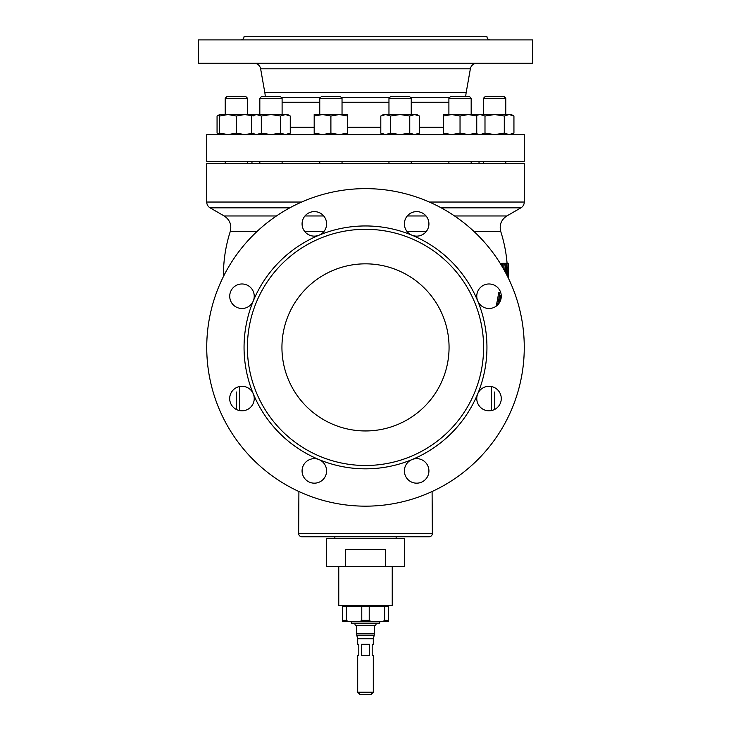 <?xml version="1.0" encoding="UTF-8"?>
<svg xmlns="http://www.w3.org/2000/svg" width="731" height="731" viewBox="0 0 731 731"><rect width="100%" height="100%" fill="white"/><g stroke="black" fill="none" stroke-linecap="round" stroke-linejoin="round"><path stroke-width="1.1" d="M365.5 263.836A83.562 83.562 0 0 0 281.938 347.399A83.562 83.562 0 0 0 365.5 430.952A83.562 83.562 0 0 0 449.062 347.399A83.562 83.562 0 0 0 365.5 263.836M501.274 296.229A12.253 12.253 0 0 1 477.699 300.925A12.253 12.253 0 0 1 489.021 283.975A12.253 12.253 0 0 1 501.274 296.229M501.274 398.559A12.253 12.253 0 0 1 489.021 410.813A12.253 12.253 0 0 1 477.699 393.872A121.437 121.437 0 0 0 411.973 235.199A12.253 12.253 0 0 1 416.661 211.615A12.253 12.253 0 0 1 428.923 223.878A12.253 12.253 0 0 1 411.973 235.199A121.437 121.437 0 0 0 319.027 235.199A12.253 12.253 0 0 1 302.077 223.878A12.253 12.253 0 0 1 314.339 211.615A12.253 12.253 0 0 1 319.027 235.199A121.437 121.437 0 0 0 253.301 300.925A12.253 12.253 0 0 1 229.726 296.229A12.253 12.253 0 0 1 241.979 283.975A12.253 12.253 0 0 1 253.301 300.925A121.437 121.437 0 0 0 411.973 459.589A121.437 121.437 0 0 0 477.699 393.872A12.253 12.253 0 0 1 501.274 398.559M428.923 470.919A12.253 12.253 0 0 1 416.661 483.173A12.253 12.253 0 0 1 411.973 459.589A12.253 12.253 0 0 1 428.923 470.919M326.593 470.919A12.253 12.253 0 0 1 314.339 483.173A12.253 12.253 0 0 1 302.077 470.919A12.253 12.253 0 0 1 319.027 459.589A12.253 12.253 0 0 1 326.593 470.919M254.233 398.559A12.253 12.253 0 0 1 241.979 410.813A12.253 12.253 0 0 1 239.585 386.535A12.253 12.253 0 0 1 254.233 398.559M373.303 638.739L357.697 638.739L357.697 644.313L358.811 644.313L358.811 655.451L357.697 655.451L357.697 692.22L373.303 692.22L373.303 655.451L372.189 655.451L372.189 644.313L373.303 644.313L373.303 638.739L374.226 635.294L356.774 635.294L356.591 633.85L374.409 633.85L374.409 625.352M369.52 644.313L361.479 644.313L361.479 655.451L369.52 655.451L369.52 644.313M373.303 692.22L371.074 694.45L359.926 694.45L357.697 692.22M376.255 623.141L375.807 625.352L355.193 625.352L354.745 623.141M379.983 621.478L379.535 623.141L351.465 623.141L351.017 621.478M388.115 606.428L388.115 605.323M342.885 606.428L342.885 605.323M338.764 566.324L338.764 605.323L392.236 605.323L392.236 566.324M385.584 566.324L404.499 566.324L404.499 538.473L326.501 538.473L326.501 566.324L385.584 566.324L385.584 549.611L345.416 549.611L345.416 566.324M334.862 536.801L334.862 538.473M396.138 536.801L396.138 538.473M485.028 96.711L483.502 98.246L485.028 96.711L504.253 96.711L505.779 98.246L483.502 98.246L483.502 114.539M504.253 96.711L505.779 98.246L505.779 114.539L509.114 114.539L504.289 116.028L504.289 133.106L509.114 134.595L513.939 133.106L513.939 116.028L509.114 114.539L477.928 114.539L476.749 115.224M483.502 161.332L483.502 163.561M505.779 161.332L505.779 163.561M226.747 96.711L225.221 98.246L226.747 96.711L245.972 96.711L247.498 98.246L225.221 98.246L225.221 114.539M319.758 98.246L321.284 96.711L340.509 96.711L342.035 98.246L319.758 98.246L319.758 114.539M347.609 134.595L347.609 114.539L322.545 114.539L314.184 116.028L314.184 133.106L322.545 134.595L330.896 133.106L330.896 116.028L322.545 114.539L314.184 114.539L314.184 116.028M388.965 98.246L390.491 96.711L409.716 96.711L411.242 98.246L388.965 98.246L388.965 114.539M448.898 98.246L450.424 96.711L469.649 96.711L471.175 98.246L448.898 98.246L448.898 114.539M259.825 98.246L261.351 96.711L280.576 96.711L282.102 98.246L259.825 98.246L259.825 114.539M465.775 96.711A27.851 27.851 0 0 1 466.195 92.481L470.371 68.815L260.629 68.815A6.689 6.689 0 0 0 254.05 63.286M265.225 96.711A27.851 27.851 0 0 0 264.805 92.481L260.629 68.815M490.282 39.894A3.344 3.344 0 0 1 486.937 36.55L244.063 36.55A3.344 3.344 0 0 1 240.718 39.894M477.626 134.422A8.909 8.909 0 0 1 476.749 134.193M253.072 134.477A8.909 8.909 0 0 0 253.785 134.33M476.95 63.286A6.689 6.689 0 0 0 470.371 68.815M251.967 161.332L251.967 163.561M479.033 161.332L479.033 163.561M524.264 134.595L206.736 134.595L206.736 161.332L524.264 161.332L524.264 134.595M532.625 39.894L198.375 39.894L198.375 63.286L532.625 63.286L532.625 39.894M474.145 231.626L500.781 231.626A142.052 142.052 0 0 1 507.076 263.324M323.833 231.626L304.845 231.626M256.855 231.626L230.219 231.626A142.052 142.052 0 0 0 223.458 276.473M432.094 491.515L432.35 533.456A3.344 3.344 0 0 1 429.006 536.801L301.994 536.801A3.344 3.344 0 0 1 298.65 533.456L432.35 533.456M298.906 491.515L298.65 533.456M276.428 215.965L224.179 215.965L210.08 207.832A6.689 6.689 0 0 1 206.736 202.039L301.638 202.039M304.973 215.965L323.696 215.965M407.304 215.965L426.027 215.965M454.572 215.965L506.821 215.965L520.92 207.832A6.689 6.689 0 0 0 524.264 202.039L524.264 163.561L206.736 163.561L206.736 202.039M524.264 347.399A158.764 158.764 0 0 0 365.5 188.635A158.764 158.764 0 0 0 206.736 347.399A158.764 158.764 0 0 0 365.5 506.163A158.764 158.764 0 0 0 524.264 347.399M483.602 347.399A118.102 118.102 0 0 0 365.5 229.296A118.102 118.102 0 0 0 247.398 347.399A118.102 118.102 0 0 0 365.5 465.492A118.102 118.102 0 0 0 483.602 347.399M236.259 391.962L236.259 409.397L236.259 391.962M494.741 391.962L494.741 409.397L494.741 391.962M426.155 231.626L407.167 231.626M508.63 273.467A143.157 19.965 180 0 0 508.639 273.421L508.639 273.421A143.148 140.133 0 0 0 508.602 271.694M508.082 263.324L506.958 263.324L506.976 267.902L508.091 267.902L508.164 263.324A143.139 143.139 0 0 1 508.593 278.612L508.575 275.669M506.976 267.902A141.65 141.65 0 0 1 507.104 271.329L508.219 271.329A142.764 142.764 0 0 0 508.091 267.902M508.484 278.392A143.029 143.029 0 0 0 508.374 268.46L508.219 271.329M507.36 271.329A141.915 141.915 0 0 1 507.405 276.199M500.379 263.324L501.493 263.672L503.111 268.213M505.404 272.334A141.065 120.35 180 0 0 504.957 269.62A139.557 139.557 0 0 1 505.02 271.621M505.084 265.6A139.904 139.904 0 0 0 504.911 263.324L506.61 263.324A141.586 141.586 0 0 1 507.086 275.569M506.528 274.481A141.028 141.028 0 0 0 506.053 263.324M502.827 266.669A137.574 137.574 0 0 0 502.581 263.324L504.609 263.324A141.613 120.825 0 0 1 506.455 274.335M496.093 306.243A134.285 134.285 0 0 0 498.597 292.784L500.781 292.784M497.592 304.991A135.454 135.454 0 0 0 499.785 292.784M504.143 270.031A138.726 138.726 0 0 0 503.741 263.324M500.497 295.753L501.055 295.753L500.497 295.753A136.587 136.587 0 0 1 499.584 301.008L500.223 301.008M501.091 298.367L500.662 295.881L501.274 295.881M500.836 298.367C500.296 300.551 499.693 301.428 499.035 301.008M253.072 116.028L253.072 114.539L219.647 114.539L217.061 116.028L219.647 114.877M252.168 133.389L244.711 134.595L236.36 133.106L236.36 116.028L227.999 114.539L219.647 116.028L219.647 114.539M236.36 133.106L227.999 134.595L219.647 133.106L219.647 116.028M219.647 133.106L219.647 134.595L217.061 133.106L217.061 116.028M253.072 134.595L253.072 133.106M252.168 115.745L244.711 114.539L236.36 116.028M287.676 134.595L290.262 133.106L290.262 116.028L287.676 114.539L256.49 114.539L251.665 116.028L251.665 133.106L256.49 134.595L253.949 134.157M251.665 116.028L254.251 114.539L256.49 114.539L253.949 114.977M290.262 133.106L285.437 134.595L280.613 133.106L280.613 116.028L270.963 114.539L261.314 116.028L256.49 114.539M280.613 133.106L270.963 134.595L261.314 133.106L261.314 116.028M261.314 133.106L256.49 134.595M290.262 116.028L285.437 114.539L280.613 116.028M460.037 116.028L451.685 114.539L443.324 114.539L443.324 116.028L451.685 114.539L468.397 114.539L460.037 116.028L460.037 133.106L468.397 134.595L476.749 133.106L476.749 116.028L468.397 114.539L476.749 114.539L476.749 116.028M476.749 134.595L476.749 133.106M460.037 133.106L451.685 134.595L443.324 133.106L443.324 116.028M443.324 133.106L443.324 134.595M416.816 134.595L419.402 133.106L419.402 116.028L416.816 114.539L400.104 114.539L390.455 116.028L390.455 133.106L400.104 134.595L409.753 133.106L409.753 116.028L400.104 114.539L383.391 114.539L380.805 116.028L385.63 114.539L390.455 116.028M419.402 116.028L414.578 114.539L409.753 116.028M419.402 133.106L414.578 134.595L409.753 133.106M383.391 134.595L380.805 133.106L380.805 116.028M380.805 133.106L385.63 134.595L390.455 133.106M383.327 114.904L385.63 114.539M383.327 134.23L385.63 134.595M347.609 116.028L339.257 114.539L330.896 116.028M347.609 133.106L339.257 134.595L330.896 133.106M314.184 134.595L314.184 133.106M253.657 114.877L250.834 114.539M219.647 134.257L217.061 133.106M513.939 116.028L511.353 114.539L509.114 114.539M504.289 133.106L494.64 134.595L484.991 133.106L484.991 116.028L494.64 114.539L504.289 116.028M484.991 116.028L480.166 114.539L476.749 115.315M484.991 133.106L480.166 134.595L476.749 133.819M388.344 620.363L388.344 606.428L384.625 606.428L384.625 620.363L388.344 620.363L388.344 621.478L342.656 621.478L342.656 620.363L346.375 620.363L346.375 606.428L361.781 606.428L361.781 620.363L369.219 620.363L369.219 606.428L384.625 606.428M369.219 620.363L370.919 621.478M382.925 621.478L384.625 620.363M346.375 620.363L348.075 621.478M360.081 621.478L361.781 620.363M346.375 606.428L342.656 606.428L342.656 620.363M369.219 606.428L361.781 606.428M448.898 102.239L411.242 102.239M388.965 102.239L342.035 102.239M319.758 102.239L282.102 102.239M290.262 127.231L314.184 127.231M347.609 127.231L380.805 127.231M419.402 127.231L443.324 127.231M449.821 97.314L410.319 97.314M389.888 97.314L341.112 97.314M320.681 97.314L281.179 97.314M281.261 97.406L320.598 97.406M341.203 97.406L389.797 97.406M410.402 97.406L449.739 97.406M264.805 92.481L466.195 92.481M520.92 207.832L441.177 207.832M289.823 207.832L210.08 207.832M239.604 386.535L239.604 410.584M491.396 410.584L491.396 386.535M429.362 202.039L524.264 202.039M374.226 635.294L374.409 633.85M319.758 161.332L319.758 163.561M388.965 161.332L388.965 163.561M448.898 161.332L448.898 163.561M259.825 161.332L259.825 163.561M225.221 161.332L225.221 163.561M224.179 215.965C229.854 219.775 231.873 224.993 230.219 231.626M500.781 231.626C499.127 224.993 501.146 219.775 506.821 215.965M247.498 161.332L247.498 163.561M245.972 96.711L247.498 98.246L247.498 114.539M282.102 161.332L282.102 163.561M254.251 134.595L251.665 133.106M282.102 98.246L282.102 114.539M471.175 161.332L471.175 163.561M471.175 98.246L471.175 114.539M476.749 114.539L477.343 114.877M411.242 161.332L411.242 163.561M411.242 98.246L411.242 114.539M342.035 161.332L342.035 163.561M342.035 98.246L342.035 114.539M511.353 134.595L513.939 133.106M477.928 134.595L476.749 133.91M357.697 638.739L356.774 635.294M356.591 625.352L356.591 633.85"/></g></svg>

